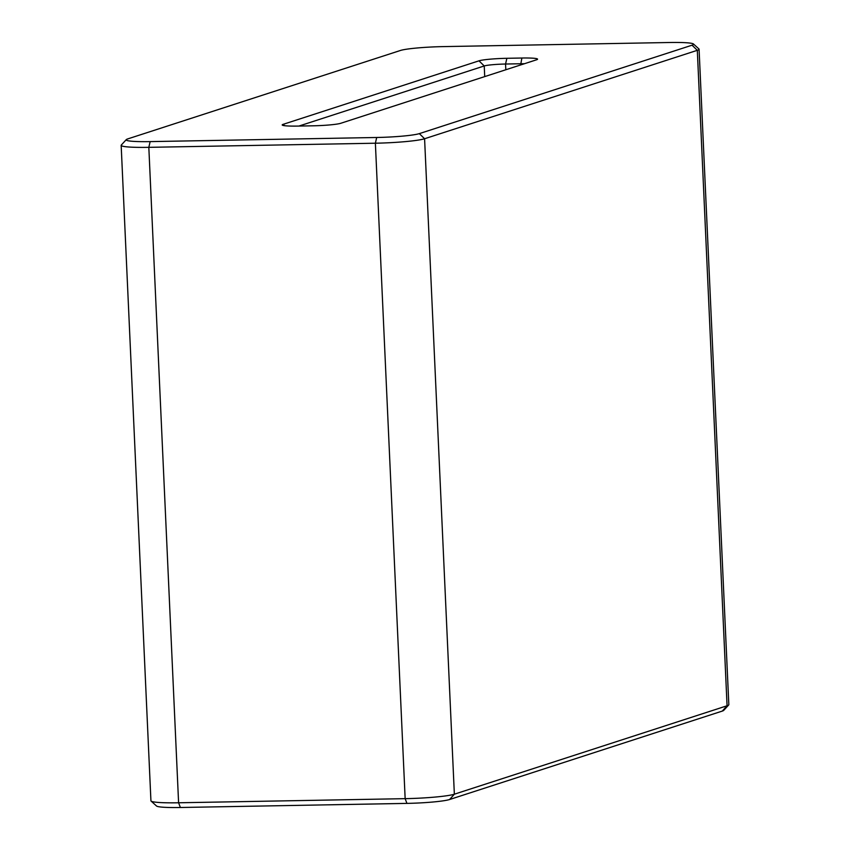 <?xml version="1.0" encoding="UTF-8"?>
<svg xmlns="http://www.w3.org/2000/svg" width="850" height="850" viewBox="0 0 850 850"><rect width="100%" height="100%" fill="white"/><g stroke="black" fill="none" stroke-linecap="round" stroke-linejoin="round"><path stroke-width="1.27" d="M126.289 139.623L121.306 145.042A39.355 3.4 -2.6 0 0 121.168 145.339L150.928 800.785A39.355 3.4 -2.6 0 0 151.087 801.072A39.355 3.4 -2.6 0 0 178.596 802.782L405.152 798.66A39.355 3.4 -2.6 0 0 454.357 794.197L727.069 705.766A39.355 3.4 -2.6 0 0 728.694 704.958A39.355 3.4 -2.6 0 0 728.832 704.661L699.072 49.215A39.355 3.4 -2.6 0 0 698.912 48.928L693.451 43.977A34.106 2.954 -2.6 0 0 669.619 42.5L443.062 46.612A34.106 2.954 -2.6 0 0 400.414 50.479L127.702 138.922A34.106 2.954 -2.6 0 0 126.289 139.623A34.106 2.954 -2.6 0 0 150.142 141.61L376.699 137.488A34.106 2.954 -2.6 0 0 419.348 133.62L692.059 45.188A34.106 2.954 -2.6 0 0 693.451 43.977M376.699 137.488L375.381 143.214L148.824 147.337L178.596 802.782L180.381 807.5L406.938 803.388A34.106 2.954 -2.6 0 0 449.586 799.521L722.298 711.078A34.106 2.954 -2.6 0 0 723.711 710.377L728.694 704.958M536.562 59.787L340.776 123.282A22.302 1.934 -2.6 0 1 312.885 125.811L297.872 126.076A22.302 1.934 -2.6 0 1 282.285 125.109A22.302 1.934 -2.6 0 1 283.199 124.323L478.986 60.828A22.302 1.934 -2.6 0 1 506.876 58.299L521.889 58.023A22.302 1.934 -2.6 0 1 537.487 59.33A22.302 1.934 -2.6 0 1 536.562 59.787M151.087 801.072L156.549 806.023A34.106 2.954 -2.6 0 0 180.381 807.5M524.386 63.729A17.053 1.477 -2.6 0 0 520.572 63.75L505.559 64.026A17.053 1.477 -2.6 0 0 484.234 65.96L298.913 126.066M699.072 49.215A39.355 3.4 -2.6 0 1 697.308 50.32L424.586 138.752L454.357 794.197L449.586 799.521M406.938 803.388L405.152 798.66L375.381 143.214A39.355 3.4 -2.6 0 0 424.586 138.752L419.348 133.62M121.168 145.339A39.355 3.4 -2.6 0 0 148.824 147.337L150.142 141.61M520.625 64.951L521.889 58.023M478.986 60.828L484.234 65.96L484.712 76.596M506.876 58.299L505.559 64.026L505.814 69.753M283.199 124.323L284.612 125.704M692.059 45.188L697.308 50.32L727.069 705.766L722.298 711.078"/></g></svg>
